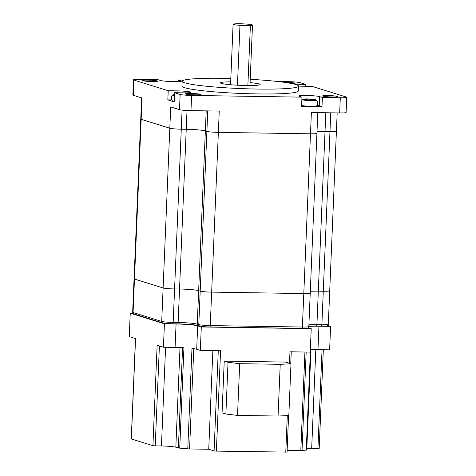 <?xml version="1.0" encoding="UTF-8"?>
<svg xmlns="http://www.w3.org/2000/svg" width="476" height="476" viewBox="0 0 476 476"><rect width="100%" height="100%" fill="white"/><g stroke="black" fill="none" stroke-linecap="round" stroke-linejoin="round"><path stroke-width="0.71" d="M322.371 97.467L319.622 96.61A10.698 0.892 2.4 0 0 306.247 95.468A10.698 0.892 2.4 0 0 298.732 96.003A10.698 0.892 2.4 0 0 299.214 96.295L301.962 97.146L301.576 106.273L321.99 106.594L322.371 97.467L340.304 97.747A9.169 0.768 2.4 0 0 346.742 97.282L346.106 112.497A9.169 0.768 2.4 0 1 339.668 112.955L311.381 112.514L310.489 133.815L218.359 132.376L219.252 111.081L190.965 110.64A9.169 0.768 2.4 0 1 179.5 109.659L170.705 106.921L163.119 287.962L134.47 279.055A9.169 0.768 -177.6 0 1 134.054 278.811L132.655 312.28A9.169 0.768 2.4 0 0 133.066 312.524L161.715 321.431A9.169 0.768 2.4 0 0 173.181 322.413L178.137 322.49A1.529 0.458 90.9 0 1 177.661 323.876A1.529 0.458 90.9 0 1 177.619 323.87L172.746 323.793M182.082 110.105L181.279 129.204A9.169 0.768 2.4 0 1 169.813 128.222L141.164 119.321L169.813 128.222A9.169 0.768 2.4 0 0 181.279 129.204L174.585 288.944A9.169 0.768 2.4 0 1 163.119 287.962A9.169 0.768 2.4 0 0 174.585 288.944L179.541 289.021L178.137 322.49A15.28 1.279 -177.6 0 1 197.248 324.126A1.529 1.452 107.3 0 0 198.254 325.608L199.795 326.084C201.8 326.578 205.132 326.869 209.779 326.97A1.529 0.458 90.9 0 1 209.743 326.964A7.64 0.637 -177.6 0 1 200.188 326.149M207.75 110.902L200.194 291.133L198.653 290.657A15.28 1.279 2.4 0 0 179.541 289.021A15.28 1.279 2.4 0 1 198.653 290.657L197.248 324.126L198.79 324.602A1.529 1.452 107.3 0 0 199.795 326.084M206.191 110.878L198.653 290.657L200.194 291.133L198.79 324.602A9.169 0.768 2.4 0 0 210.261 325.584L302.391 327.024L303.795 293.555A9.169 0.768 2.4 0 0 310.233 293.091A9.169 0.768 2.4 0 1 303.795 293.555L211.659 292.115L218.359 132.376A9.169 0.768 2.4 0 1 206.887 131.394L205.346 130.918L206.887 131.394A9.169 0.768 2.4 0 0 218.359 132.376L310.489 133.815A9.169 0.768 2.4 0 0 316.927 133.351A9.169 0.768 2.4 0 1 310.489 133.815L303.795 293.555L211.659 292.115A9.169 0.768 2.4 0 1 200.194 291.133A9.169 0.768 2.4 0 0 211.659 292.115L210.261 325.584A1.529 0.458 90.9 0 1 209.779 326.97L301.915 328.41A1.529 0.458 90.9 0 1 301.873 328.404L209.821 326.964M317.801 112.616L310.233 293.091A9.169 0.768 2.4 0 0 309.822 292.841M329.309 290.55A9.169 0.768 -177.6 0 1 329.719 290.8A9.169 0.768 -177.6 0 1 323.281 291.258L318.325 291.181A15.28 1.279 -177.6 0 0 310.31 291.342A15.28 1.279 -177.6 0 1 318.325 291.181L316.921 324.65A1.529 0.458 90.9 0 1 316.445 326.036A1.529 0.458 90.9 0 1 316.403 326.03M239.963 25.317L250.382 25.478A9.704 0.809 2.4 0 0 252.488 25.067A9.704 0.809 2.4 0 0 242.825 23.848A9.704 0.809 2.4 0 0 233.097 24.252A9.704 0.809 2.4 0 0 239.963 25.317L237.453 85.21M250.382 25.478L247.865 85.537M230.687 81.836A19.861 1.66 2.4 0 0 220.471 82.854A19.861 1.66 2.4 0 0 246.211 85.519A19.861 1.66 2.4 0 0 260.164 84.52A19.861 1.66 2.4 0 0 250.073 82.645M230.824 78.486A58.215 4.861 2.4 0 0 223.048 78.32A58.215 4.861 2.4 0 0 182.153 81.247A58.215 4.861 2.4 0 0 257.593 89.054A58.215 4.861 2.4 0 0 298.482 86.126A58.215 4.861 2.4 0 0 250.215 79.302M182.153 81.247L181.951 86.114A58.215 4.861 2.4 0 0 257.385 93.921A58.215 4.861 2.4 0 0 298.279 90.993L298.482 86.126M163.107 322.972A7.64 0.637 -177.6 0 0 172.663 323.793A1.529 0.458 -89.1 0 0 172.705 323.799C167.736 323.662 164.41 323.371 162.721 322.912A1.529 1.452 -72.7 0 1 161.715 321.431L163.119 287.962L134.47 279.055L141.164 119.321A9.169 0.768 -177.6 0 1 140.753 119.071A9.169 0.768 -177.6 0 0 141.164 119.321L142.056 98.02L133.262 95.289A9.169 0.768 2.4 0 1 132.852 95.039L133.488 79.825A9.169 0.768 2.4 0 1 139.926 79.367L157.859 79.647L160.608 80.498A10.698 0.892 2.4 0 0 172.395 81.61A10.698 0.892 2.4 0 0 181.499 81.104A10.698 0.892 2.4 0 0 181.017 80.819L178.268 79.962L178.202 81.61M171.8 99.93L167.832 99.865L174.18 101.84L174.561 92.713L183.391 92.85A10.698 0.892 2.4 0 0 190.906 92.308A10.698 0.892 2.4 0 0 177.048 90.874L168.218 90.737L167.832 99.865M305.586 86.269L305.663 84.401L296.834 84.264A10.698 0.892 2.4 0 0 294.805 84.252M298.482 86.067A10.698 0.892 2.4 0 0 303.182 86.233L312.012 86.37L346.332 97.033A9.169 0.768 2.4 0 1 346.742 97.282M321.99 106.594L319.241 105.737A10.698 0.892 2.4 0 0 317.064 105.321M147.756 80.141A7.64 0.637 -177.6 0 1 157.657 81.164A7.64 0.637 -177.6 0 1 152.29 81.545A7.64 0.637 -177.6 0 1 142.389 80.521A7.64 0.637 -177.6 0 1 147.756 80.141M327.94 95.563A7.64 0.637 -177.6 0 1 337.841 96.586A7.64 0.637 -177.6 0 1 332.474 96.973A7.64 0.637 -177.6 0 1 322.573 95.95A7.64 0.637 -177.6 0 1 327.94 95.563M190.495 93.421A7.64 0.637 -177.6 0 1 200.396 94.444A7.64 0.637 -177.6 0 1 195.029 94.831A7.64 0.637 -177.6 0 1 185.134 93.802A7.64 0.637 -177.6 0 1 190.495 93.421M283.875 82.271A7.64 0.637 -177.6 0 1 285.201 82.283A7.64 0.637 -177.6 0 1 295.102 83.306A7.64 0.637 -177.6 0 1 292.365 83.681M133.488 79.825A9.169 0.768 2.4 0 0 133.899 80.075L168.218 90.737M174.561 92.713L180.136 94.444A9.169 0.768 2.4 0 0 191.608 95.426L301.962 97.146M305.663 84.401L300.088 82.663A9.169 0.768 2.4 0 0 288.623 81.688L277.716 81.515M184.254 80.057L178.268 79.962M336.002 130.817A9.169 0.768 -177.6 0 1 336.419 131.061A9.169 0.768 -177.6 0 1 329.975 131.525L325.019 131.447L318.325 291.181L323.281 291.258L321.877 324.727A1.529 0.458 90.9 0 1 321.401 326.114A1.529 0.458 90.9 0 1 321.36 326.108L316.486 326.036M317.004 131.602A15.28 1.279 -177.6 0 1 325.019 131.447A15.28 1.279 -177.6 0 0 317.004 131.602M187.026 110.503L186.235 129.282L181.279 129.204L186.235 129.282A15.28 1.279 2.4 0 1 205.346 130.918A15.28 1.279 2.4 0 0 186.235 129.282L179.541 289.021L174.585 288.944L173.181 322.413A1.529 0.458 -89.1 0 1 172.705 323.799L177.661 323.876C187.687 324.138 194.553 324.715 198.254 325.608M337.175 112.919L329.719 290.8A9.169 0.768 -177.6 0 1 323.281 291.258L329.975 131.525L325.019 131.447L325.804 112.741M162.721 322.912L134.071 314.005A1.529 1.452 -72.7 0 1 133.066 312.524L134.47 279.055A9.169 0.768 -177.6 0 1 134.054 278.811L141.64 97.889M316.927 133.351A9.169 0.768 2.4 0 0 316.516 133.107M336.419 131.061A9.169 0.768 -177.6 0 1 329.975 131.525L330.76 112.818M313.726 99.43A5.349 0.446 -177.6 0 1 314.636 99.71L311.59 99.758L312.268 99.99A5.349 0.446 -177.6 0 1 309.352 99.942L304.854 99.561A5.349 0.446 -177.6 0 1 304.188 99.413A5.349 0.446 -177.6 0 1 303.95 99.276L306.996 99.234L306.312 99.002A5.349 0.446 -177.6 0 1 309.227 99.044L313.72 99.698M309.227 99.044L309.192 99.895M316.457 100.198A7.211 0.601 -177.6 0 1 310.638 100.597A7.211 0.601 -177.6 0 1 302.391 99.841A7.211 0.601 -177.6 0 1 302.093 99.597C301.135 98.788 310.554 98.591 315.528 99.651L316.457 100.198C318.039 101.691 318.105 103.601 316.659 105.934A7.64 0.637 -177.6 0 1 309.959 106.255A7.64 0.637 -177.6 0 1 301.748 105.464A7.64 0.637 -177.6 0 1 301.611 105.422M174.21 101.186A7.64 0.637 -177.6 0 1 172.55 100.876A7.64 0.637 -177.6 0 1 172.217 100.71C170.967 98.264 171.193 96.36 172.895 95.004A7.211 0.601 -177.6 0 0 173.193 95.248A7.211 0.601 -177.6 0 0 174.448 95.498M193.768 348.682L189.567 448.963L187.77 448.85A17.273 1.446 2.4 0 0 179.738 448.166L183.944 347.76A17.273 1.446 -177.6 0 0 175.091 347.42L163.435 347.236L157.134 345.278L152.927 445.685L131.263 438.932L135.47 338.549M187.77 448.85L191.983 348.444A17.273 1.446 -177.6 0 1 196.695 349.271L197.677 325.84L201.3 326.964L311.221 328.684L308.222 327.75M288.587 415.53L287.058 452.105L216.378 451.117L220.584 350.711L200.319 350.395L196.695 349.271M311.221 328.684L310.239 352.109L289.973 351.794L289.491 363.325M310.959 349.705L306.752 450.052L306.258 450.135L310.465 349.729A17.273 1.446 -177.6 0 1 317.968 349.646L329.624 349.83L330.606 326.399L327.666 325.489M308.835 326.5A17.273 1.446 -177.6 0 1 318.95 326.221L330.606 326.399M306.258 450.135A17.273 1.446 2.4 0 0 302.034 450.635L300.79 450.695L304.926 352.026M224.232 361.117L222.066 412.847L225.874 414.031L228.04 362.301L224.232 361.117L285.457 362.075L290.991 363.795L288.825 415.518L278.061 416.048L237.53 415.411L225.874 414.031M200.319 350.395L201.3 326.964M163.435 347.236L164.416 323.811L176.072 323.989A17.273 1.446 -177.6 0 1 197.677 325.84M131.346 438.979L135.559 338.573L129.258 336.615L130.24 313.19L132.923 313.232M164.416 323.811L130.24 313.19M306.824 448.368A11.501 0.964 -177.6 0 1 311.685 448.321L317.908 448.422L322.05 349.711M287.123 450.48L300.79 450.695M216.378 451.117L214.081 450.921L208.732 449.261L212.867 350.592M189.567 448.963L208.732 449.261M179.738 448.166L175.834 447.214L180.011 347.557M159.406 345.987L155.218 445.881L161.447 445.982A11.501 0.964 -177.6 0 1 175.834 447.214M323.329 349.729L319.2 448.327L317.908 448.422M155.218 445.881L152.927 445.685M278.061 416.048L280.227 364.318L239.696 363.688L237.53 415.411M280.227 364.318L290.991 363.795M228.04 362.301L239.696 363.688M308.906 324.81A15.28 1.279 -177.6 0 1 316.921 324.65L321.877 324.727A9.169 0.768 2.4 0 0 328.321 324.269C327.226 326.453 327.863 325.858 321.401 326.114L308.847 326.137M302.391 327.024A1.529 0.458 90.9 0 1 301.915 328.41C308.377 328.154 307.74 328.743 308.829 326.56A9.169 0.768 2.4 0 1 302.391 327.024M197.998 325.495A16.809 1.404 2.4 0 0 177.703 323.87M180.993 81.354L181.017 80.819M176.971 92.749L177.048 90.874M296.81 84.877L296.834 84.264M319.241 105.737L319.622 96.61M133.262 95.289L133.899 80.075M339.668 112.955L340.304 97.747M179.5 109.659L180.136 94.444M190.965 110.64L191.608 95.426M303.444 99.401A6.128 0.512 2.4 0 0 311.108 100.061A6.128 0.512 2.4 0 0 315.136 99.585A6.128 0.512 2.4 0 0 307.472 98.931A6.128 0.512 2.4 0 0 303.444 99.401M311.756 99.401L311.738 99.71M309.84 99.234L309.811 99.96M174.49 94.468A6.128 0.512 2.4 0 0 174.246 94.813A6.128 0.512 2.4 0 0 174.472 94.873M317.968 349.646L318.95 326.221M306.169 352.044L302.034 450.635M285.767 452.2L287.302 415.596M175.091 347.42L176.072 323.989M311.685 448.321L315.82 349.628M214.081 450.921L218.282 350.675M178.381 448.005L182.588 347.682M161.447 445.982L165.583 347.272M134.071 314.005C133.631 314.237 133.161 313.66 132.655 312.28M329.719 290.8L328.321 324.269M310.233 293.091L308.829 326.56M233.097 24.252L230.562 84.728M252.488 25.067L249.954 85.537M306.996 99.234L306.978 99.591M174.49 94.438L172.895 95.004M291.258 351.812L290.759 363.723"/></g></svg>
